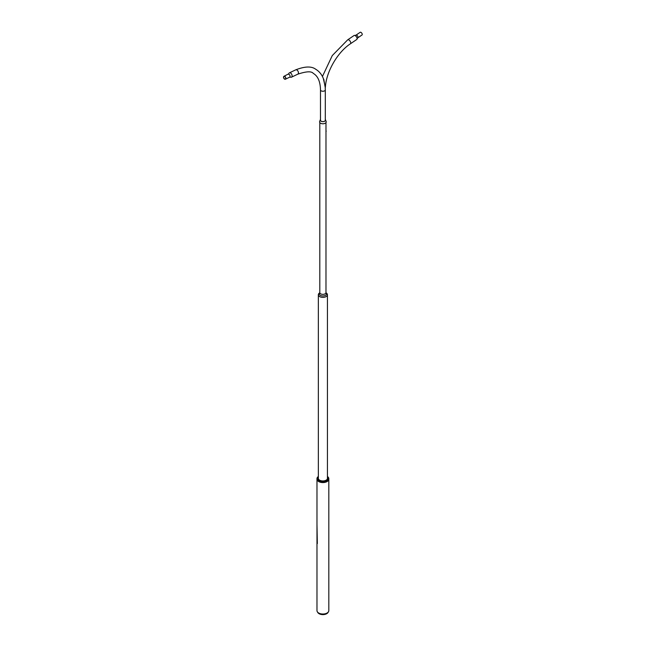<?xml version="1.0" encoding="UTF-8"?>
<svg xmlns="http://www.w3.org/2000/svg" width="646" height="646" viewBox="0 0 646 646"><rect width="100%" height="100%" fill="white"/><g stroke="black" fill="none" stroke-linecap="round" stroke-linejoin="round"><path stroke-width="0.97" d="M317.307 611.738L317.784 612.521A5.418 3.125 0 0 0 326.723 613.7A5.418 3.125 0 0 0 328.007 612.521L328.483 611.738A5.919 3.416 180 0 1 327.078 613.022A5.919 3.416 180 0 1 317.307 611.738A5.919 3.416 180 0 1 316.976 610.607L316.976 479.162A5.919 3.416 180 0 1 316.976 479.114M328.814 479.114A5.919 3.416 180 0 1 328.814 479.162A5.919 3.416 180 0 1 327.078 481.577A5.919 3.416 180 0 1 320.626 482.312A5.919 3.416 180 0 1 316.976 479.162M328.814 479.162L328.814 610.607A5.919 3.416 180 0 1 328.483 611.738M327.046 481.496L327.078 481.48A5.879 3.392 180 0 1 327.046 481.496A5.879 3.392 180 0 1 318.736 481.496A5.879 3.392 180 0 1 318.72 481.488A5.919 3.416 0 0 0 327.078 481.48A5.919 3.416 0 0 0 328.798 479.316A5.919 3.416 0 0 0 328.814 479.066A5.919 3.416 0 0 0 328.806 478.88M316.984 478.88A5.919 3.416 0 0 0 316.976 479.066A5.919 3.416 0 0 0 318.712 481.48L318.736 481.496M318.349 477.887A4.603 2.657 0 0 0 318.308 478.097A4.603 2.657 0 0 0 318.292 478.29A4.603 2.657 0 0 0 319.625 480.156A4.651 2.689 180 0 1 318.252 478.056A4.651 2.689 180 0 1 318.349 477.677M327.441 477.677A4.651 2.689 180 0 1 327.538 478.444A4.651 2.689 180 0 1 326.182 480.148A4.651 2.689 180 0 1 319.6 480.148M326.165 480.156A4.603 2.657 0 0 0 327.482 478.484A4.603 2.657 0 0 0 327.49 478.29A4.603 2.657 0 0 0 327.441 477.887M318.349 476.587A5.378 3.109 0 0 0 317.533 478.024A5.378 3.109 0 0 0 322.499 481.343A5.378 3.109 0 0 0 328.257 478.476A5.378 3.109 0 0 0 327.441 476.587M327.441 476.498A5.919 3.416 180 0 1 328.814 478.686A5.919 3.416 180 0 1 328.798 478.936A5.919 3.416 180 0 1 322.677 482.102A5.919 3.416 180 0 1 316.976 478.686A5.919 3.416 180 0 1 316.992 478.444A5.919 3.416 180 0 1 318.349 476.498M319.649 292.896A3.658 2.108 0 0 0 320.739 295.569A3.658 2.108 0 0 0 325.479 295.359A3.658 2.108 0 0 0 326.141 292.896M319.665 292.848L319.197 293.219A4.546 2.624 0 0 0 318.349 294.746A4.546 2.624 0 0 0 321.151 297.176A4.546 2.624 0 0 0 326.109 296.603A4.546 2.624 0 0 0 327.441 294.746A4.546 2.624 0 0 0 326.593 293.219L326.125 292.848M325.931 292.242A3.085 1.785 180 0 1 325.98 292.573A3.085 1.785 180 0 1 325.075 293.833A3.085 1.785 180 0 1 321.716 294.221A3.085 1.785 180 0 1 319.802 292.573L319.802 122.57M325.98 130.815L325.98 131.364M326.093 130.823L326.19 131.275M317.339 543.577L316.976 524.471M320.489 120.527L320.489 89.867C320.287 81.541 317.889 76.05 313.302 73.402C311.477 71.068 306.301 71.335 297.774 74.185A2.398 1.502 -115.5 0 0 298.379 72.191A2.398 1.502 -115.5 0 0 296.885 69.978A2.398 1.502 -115.5 0 0 295.707 69.849C304.872 66.296 311.534 66.094 315.7 69.243C319.641 71.593 322.386 75.243 323.937 80.209L325.011 86.419M284.603 78.982A1.445 0.904 -115.5 0 0 285.314 79.062A1.445 0.904 -115.5 0 0 285.677 77.859A1.445 0.904 -115.5 0 0 284.781 76.527A1.445 0.904 -115.5 0 0 284.07 76.446A1.445 0.904 -115.5 0 0 283.707 77.641A1.445 0.904 -115.5 0 0 284.603 78.982M284.789 76.373A1.623 1.017 -115.5 0 0 283.998 76.293A1.623 1.017 -115.5 0 0 283.586 77.633A1.623 1.017 -115.5 0 0 284.595 79.127A1.623 1.017 -115.5 0 0 285.387 79.216A1.623 1.017 -115.5 0 0 285.798 77.875A1.623 1.017 -115.5 0 0 284.789 76.373M290.232 77.06L290.312 77.1A2.398 1.502 -115.5 0 0 291.435 77.205A2.398 1.502 -115.5 0 0 292.04 75.211A2.398 1.502 -115.5 0 0 290.547 72.998A2.398 1.502 -115.5 0 0 289.368 72.869A2.398 1.502 -115.5 0 0 288.73 73.814L283.998 76.293M323.985 79.854L323.363 78.57M360.993 32.381A1.623 0.848 55.8 0 1 362.107 33.745A1.623 0.848 55.8 0 1 362.002 34.981L357.779 37.848A1.623 0.848 55.8 0 0 357.884 36.604A1.623 0.848 55.8 0 0 356.77 35.247A1.623 0.848 55.8 0 0 355.962 35.167L360.185 32.3A1.623 0.848 55.8 0 1 360.993 32.381M354.04 35.53A2.398 1.26 55.8 0 1 354.791 35.449A2.398 1.26 55.8 0 1 355.235 35.643A2.398 1.26 55.8 0 1 357.085 38.825A2.398 1.26 55.8 0 1 356.737 39.503L350.398 43.799A2.398 1.26 55.8 0 0 350.544 41.966A2.398 1.26 55.8 0 0 348.897 39.947A2.398 1.26 55.8 0 0 347.701 39.826L354.04 35.53M350.398 43.799C337.47 52.221 326.077 72.094 325.374 87.42L323.291 78.392M325.293 119.462A2.649 1.526 180 0 1 325.479 119.76L326.133 121.44A3.319 1.922 180 0 1 326.206 122.021A3.319 1.922 180 0 1 322.62 123.774A3.319 1.922 180 0 1 319.584 121.706A3.319 1.922 180 0 1 319.657 121.44A3.319 1.922 180 0 1 319.778 121.19M325.293 119.752A2.495 1.437 180 0 1 325.326 119.825A2.495 1.437 180 0 1 325.374 120.261A2.495 1.437 180 0 1 322.685 121.577A2.495 1.437 180 0 1 320.408 120.019A2.495 1.437 180 0 1 320.464 119.825A2.495 1.437 180 0 1 320.489 119.752M325.479 119.76A2.649 1.526 180 0 1 325.536 120.229A2.649 1.526 180 0 1 322.677 121.626A2.649 1.526 180 0 1 320.255 119.97A2.649 1.526 180 0 1 320.311 119.76A2.649 1.526 180 0 1 320.489 119.462M320.489 89.867A2.398 1.389 -0 0 0 321.199 90.852A2.398 1.389 -0 0 0 324.591 90.852A2.398 1.389 -0 0 0 325.293 89.867L325.188 86.935M290.312 77.1L289.61 77.205A1.623 1.017 -115.5 0 0 290.022 75.865A1.623 1.017 -115.5 0 0 289.012 74.363A1.623 1.017 -115.5 0 0 288.221 74.282M318.349 294.746L318.349 478.702M327.441 294.746L327.441 478.702M319.802 292.404L319.439 293.518M325.98 122.57L325.98 292.573M325.98 292.404L326.343 293.518M295.707 69.849L289.368 72.869M297.774 74.185L291.435 77.205M325.293 120.527L325.293 89.867M289.61 77.205L285.387 79.216M322.427 76.494L332.27 55.58L347.701 39.826M354.791 35.449L355.962 35.167M357.085 38.825L357.779 37.848M320.311 119.76L319.657 121.44"/></g></svg>
